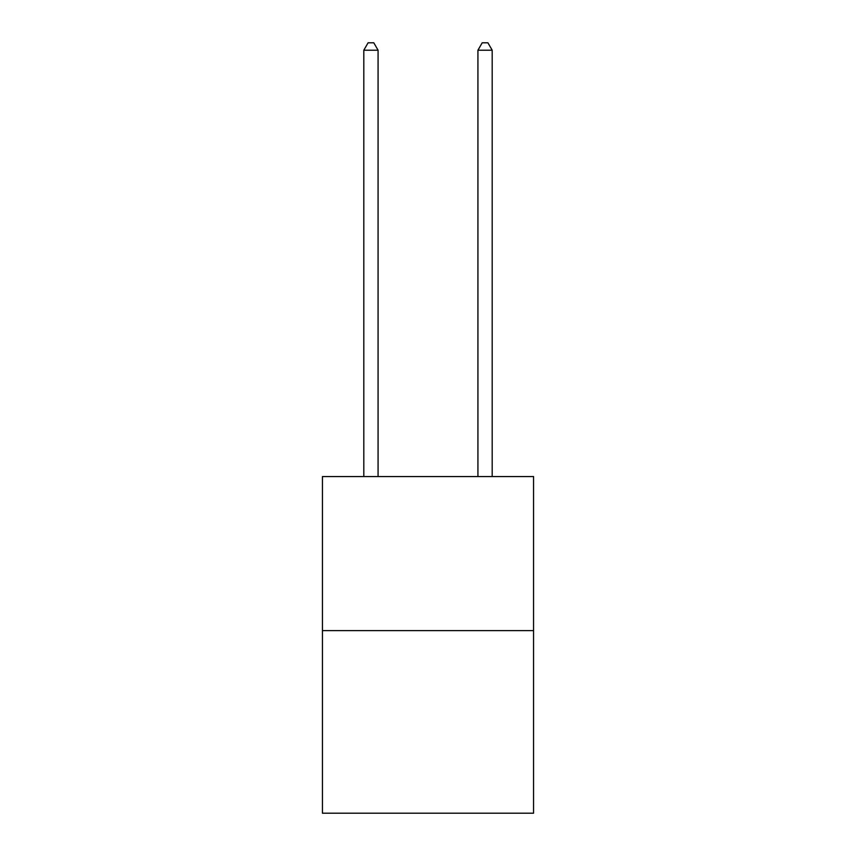 <?xml version="1.0" encoding="UTF-8"?>
<svg xmlns="http://www.w3.org/2000/svg" width="856" height="856" viewBox="0 0 856 856"><rect width="100%" height="100%" fill="white"/><g stroke="black" fill="none" stroke-linecap="round" stroke-linejoin="round"><path stroke-width="1.28" d="M533.556 630.615L533.556 476.557L322.445 476.557L322.445 813.2L533.556 813.2L533.556 630.615L322.445 630.615M378.074 476.557L378.074 50.215L363.811 50.215L363.811 476.557M363.811 50.215L368.091 42.8L373.794 42.8L378.074 50.215M492.189 476.557L492.189 50.215L477.926 50.215L477.926 476.557M477.926 50.215L482.206 42.8L487.909 42.8L492.189 50.215"/></g></svg>
